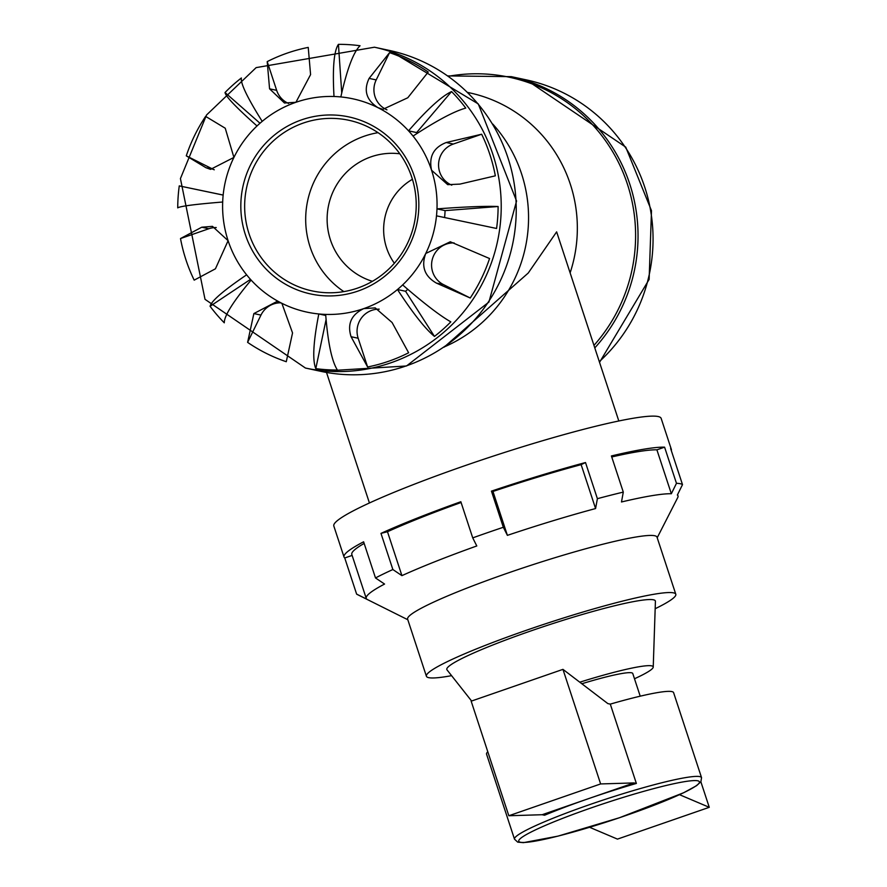 <?xml version="1.0" encoding="UTF-8"?>
<svg xmlns="http://www.w3.org/2000/svg" width="887" height="887" viewBox="0 0 887 887"><rect width="100%" height="100%" fill="white"/><g stroke="black" fill="none" stroke-linecap="round" stroke-linejoin="round"><path stroke-width="1.33" d="M618.816 420.981L556.637 231.862L528.242 273.03L444.065 347.205M357.982 291.08A90.563 88.944 -77.9 0 0 388.883 137.297A90.563 88.944 -77.9 0 0 242.628 187.966A90.563 88.944 -77.9 0 0 357.982 291.08M357.561 288.109A87.281 85.717 102.1 0 1 312.08 290.903A87.281 85.717 102.1 0 1 246.63 187.556A87.281 85.717 102.1 0 1 348.791 120.255A87.281 85.717 102.1 0 1 416.103 200.307A87.281 85.717 102.1 0 1 357.561 288.109M378.039 132.673A87.281 85.717 -77.9 0 0 307.667 200.684A87.281 85.717 -77.9 0 0 343.857 291.612M326.061 319.697L315.794 368.626C312.313 360.089 313.322 341.861 318.81 313.965A109.09 107.15 -77.9 0 0 325.662 314.408A109.09 107.15 -77.9 0 0 363.748 308.609L375.234 307.9L392.087 322.513L408.63 352.771A162.964 160.059 102.1 0 1 388.584 361.286A162.964 160.059 102.1 0 1 367.606 366.985L351.075 336.716C347.083 323.988 351.307 314.619 363.748 308.609A109.09 107.15 -77.9 0 0 397.465 289.528A109.09 107.15 -77.9 0 0 402.654 284.915C424.075 303.498 440.129 315.805 450.818 321.859A162.964 160.059 102.1 0 1 434.464 336.406C425.339 328.955 413.009 313.333 397.465 289.528L405.559 291.269L434.464 336.406M498.106 206.505A162.964 160.059 102.1 0 1 496.576 228.48L436.493 215.84A109.09 107.15 -77.9 0 0 436.981 208.877C465.209 206.793 485.588 206.006 498.106 206.505L445.074 210.618A109.09 107.15 102.1 0 1 444.587 217.537M451.561 91.561A162.964 160.059 102.1 0 1 465.753 108.092C454.41 111.197 436.847 120.521 413.043 136.066A109.09 107.15 -77.9 0 0 408.541 130.832C427.257 109.345 441.593 96.262 451.561 91.561L416.635 132.573A109.09 107.15 102.1 0 1 417.278 133.283M338.435 44.35A162.964 160.059 102.1 0 1 360.044 45.747C353.436 52.122 347.039 69.186 340.841 96.938A109.09 107.15 -77.9 0 0 334 96.495C332.425 68.244 333.911 50.858 338.435 44.35L341.728 92.88M225.021 92.525A162.964 160.059 102.1 0 1 241.375 77.978C240.41 83.256 247.351 97.714 262.197 121.364A109.09 107.15 -77.9 0 0 257.008 125.976C236.286 107.549 225.62 96.406 225.021 92.525L260.002 123.249M223.158 195.051A109.09 107.15 -77.9 0 0 222.681 202.014C195.151 204.254 180.161 206.205 177.733 207.868A162.964 160.059 102.1 0 1 179.263 185.893L223.158 195.051A109.09 107.15 -77.9 0 1 233.913 157.431L210.529 169.373L205.906 167.687L186.281 155.835A162.964 160.059 102.1 0 1 205.618 116.385L225.243 128.227L233.913 157.431A109.09 107.15 -77.9 0 1 257.008 125.976M246.619 274.826A109.09 107.15 -77.9 0 0 251.11 280.07C233.104 301.702 224.167 315.949 224.278 322.813A162.964 160.059 102.1 0 1 210.086 306.292C211.339 301.015 223.513 290.526 246.619 274.826A109.09 107.15 -77.9 0 1 228.103 240.687L215.43 268.805L194.186 280.148A162.964 160.059 102.1 0 1 180.505 238.559L201.748 227.216L212.47 226.351L228.103 240.687A109.09 107.15 -77.9 0 1 222.681 202.014M223.158 195.096L179.263 185.893M340.841 96.938A109.09 107.15 -77.9 0 1 377.784 107.582C366.309 100.02 363.415 90.286 369.114 78.389L389.559 52.655A162.964 160.059 102.1 0 1 428.233 72.024L407.787 97.758L382.829 109.356L377.784 107.582A109.09 107.15 -77.9 0 1 408.541 130.832L416.635 132.573M413.043 136.066A109.09 107.15 -77.9 0 1 431.559 170.204C428.676 156.7 433.566 147.475 446.228 142.519L481.652 134.225A162.964 160.059 102.1 0 1 495.334 175.826L459.909 184.108L447.691 184.662L431.559 170.204A109.09 107.15 -77.9 0 1 436.981 208.877L445.074 210.618M407.776 289.373A109.09 107.15 102.1 0 1 405.559 291.269M251.11 280.07A109.09 107.15 -77.9 0 0 281.878 303.31L292.544 332.935L286.279 361.719A162.964 160.059 102.1 0 1 247.606 342.36L253.87 313.577L276.833 301.536L281.878 303.31A109.09 107.15 -77.9 0 0 318.81 313.965L325.729 315.45M325.662 314.408C327.924 342.803 331.838 361.353 337.404 370.023A162.964 160.059 102.1 0 1 315.794 368.626M334 96.495A109.09 107.15 -77.9 0 0 295.914 102.293L284.472 103.003L269.57 88.822L267.209 61.613A162.964 160.059 102.1 0 1 308.232 47.399L310.583 74.608L295.914 102.293A109.09 107.15 -77.9 0 0 262.197 121.364M402.654 284.915A109.09 107.15 -77.9 0 0 425.749 253.471L450.286 241.774L489.557 258.538A162.964 160.059 102.1 0 1 470.221 297.999L436.415 283.097C424.574 276.289 421.015 266.41 425.749 253.471A109.09 107.15 -77.9 0 0 436.493 215.84M250.489 279.383L210.086 306.292M247.606 342.36L260.966 315.096A21.998 21.598 102.1 0 1 280.791 302.811M180.505 238.559L208.844 228.735A21.998 21.598 102.1 0 1 216.24 227.56M214.255 169.794A21.998 21.598 102.1 0 1 213.002 169.217L186.281 155.835M288.585 103.469A21.998 21.598 102.1 0 1 276.655 90.341L267.209 61.613M386.954 109.833A21.998 21.598 102.1 0 1 376.199 79.919L389.559 52.655M451.782 185.161A21.998 21.598 102.1 0 1 453.324 144.049L481.652 134.225M470.221 297.999L443.5 284.616A21.998 21.598 102.1 0 1 454.111 242.927M367.606 366.985L358.16 338.246A21.998 21.598 102.1 0 1 379.204 309.164M399.837 153.795A65.461 64.285 -77.9 0 0 328.611 205.185A65.461 64.285 -77.9 0 0 372.407 281.323M412.422 179.296A57.6 56.568 -77.9 0 0 394.36 263.251M542.145 814.721L544.574 815.242A98.446 9.48 161.8 0 1 588.048 798.821L633.95 782.922L636.367 783.443A98.446 9.48 161.8 0 0 588.048 798.821L542.145 814.721L508.828 815.752L471.163 701.173L562.957 669.363L600.632 783.942L633.95 782.922M589.611 827.294L617.463 839.113L709.267 807.314L679.52 794.685M562.957 669.363L607.861 703.602L610.289 704.123L636.367 783.443M700.863 781.769L709.267 807.314M508.828 815.752L600.632 783.942M671.326 450.596A172.278 16.587 161.8 0 0 671.348 449.41A172.278 16.587 161.8 0 0 670.616 448.467L682.502 484.612A172.278 16.587 161.8 0 0 676.471 483.315L671.337 493.737L656.901 449.831L664.585 447.17L676.471 483.315M657.212 537.733L677.735 497.563A164.084 15.8 -18.2 0 0 677.99 495.877A164.084 15.8 -18.2 0 0 677.369 495.035L682.502 484.612M664.585 447.17A172.278 16.587 161.8 0 0 611.409 455.951L623.295 492.108A172.278 16.587 161.8 0 0 597.394 498.682L595.576 508.55L581.14 464.644L585.509 462.537L597.394 498.682M671.337 493.737A164.084 15.8 -18.2 0 0 621.488 501.975L623.295 492.108M585.509 462.537A172.278 16.587 161.8 0 0 491.442 491.132L492.961 491.465L507.386 535.36L503.328 527.277A172.278 16.587 161.8 0 0 487.883 532.544A172.278 16.587 161.8 0 0 472.727 537.877L476.796 545.96A164.084 15.8 -18.2 0 0 401.922 575.641L392.863 569.532A172.278 16.587 161.8 0 0 375.5 577.947L384.559 584.056A164.084 15.8 -18.2 0 0 366.242 598.37L351.806 554.464A164.084 15.8 161.8 0 1 364.147 543.421M491.442 491.132L503.328 527.277M472.727 537.877L460.841 501.732A172.278 16.587 161.8 0 0 380.978 533.386L387.486 531.734L401.922 575.641M380.978 533.386L392.863 569.532M671.348 449.41L661.148 418.376A172.278 16.587 161.8 0 0 465.797 465.376A172.278 16.587 161.8 0 0 333.811 526.002L344.023 557.025A172.278 16.587 161.8 0 1 363.615 541.802L375.5 577.947M344.023 557.025A172.278 16.587 161.8 0 0 344.744 557.967L352.128 555.417M344.744 557.967L356.629 594.113A172.278 16.587 161.8 0 0 357.173 594.445L407.809 619.736M366.242 598.37A164.084 15.8 -18.2 0 0 366.863 599.213L356.629 594.113M581.14 464.644A164.084 15.8 161.8 0 0 492.961 491.465M461.096 502.508A164.084 15.8 161.8 0 0 387.486 531.734M656.901 449.831A164.084 15.8 161.8 0 0 611.742 456.971M514.504 839.18L517.709 842.14L523.474 842.65L558.034 836.119L619.481 817.725L683.7 792.723L696.561 785.682L700.885 781.735L701.55 777.677A98.446 9.48 161.8 0 0 589.922 804.531A98.446 9.48 161.8 0 0 514.504 839.18L486.553 754.138A98.446 9.48 -18.2 0 1 487.795 751.766M610.289 704.123A98.446 9.48 -18.2 0 1 673.599 692.647L701.55 777.677M507.386 535.36A164.084 15.8 -18.2 0 1 595.576 508.55M581.839 683.755A65.627 6.32 -18.2 0 1 632.764 673.51L640.214 696.184M579.788 682.192A87.137 8.393 -18.2 0 1 653.231 667.091A87.137 8.393 -18.2 0 1 634.482 678.755M471.607 701.018L447.015 669.873A109.755 10.566 -18.2 0 1 530.914 630.912A109.755 10.566 -18.2 0 1 655.415 601.353L653.231 667.091M451.583 675.661A131.265 12.64 -18.2 0 1 426.403 676.26A131.265 12.64 -18.2 0 1 526.956 630.069A131.265 12.64 -18.2 0 1 675.794 594.257A131.265 12.64 -18.2 0 1 655.171 608.726M426.403 676.26L407.621 619.148A131.265 12.64 -18.2 0 1 508.173 572.958A131.265 12.64 -18.2 0 1 656.779 536.724A131.265 12.64 -18.2 0 1 657.012 537.156L675.794 594.257M444.908 346.64A139.47 136.975 -77.9 0 0 492.773 124.058M570.119 272.874A139.47 136.975 -77.9 0 0 469.589 92.858L467.582 92.425M599.313 361.663A164.084 161.146 -77.9 0 0 647.765 197.424A164.084 161.146 -77.9 0 0 526.29 79.874L625.734 147.12L651.49 210.696L649.129 279.416L599.534 362.339M594.789 347.904A164.084 161.146 -77.9 0 0 630.712 187.024A164.084 161.146 -77.9 0 0 511.267 76.648L447.702 75.916M448.268 76.315A163.086 160.17 102.1 0 1 615.866 157.343A163.086 160.17 102.1 0 1 593.968 345.398M320.462 371.265L406.512 365.976L488.903 302.09L516.567 201.039L478.281 103.923L389.46 50.448A164.084 161.146 102.1 0 1 516.012 200.939A164.084 161.146 102.1 0 1 405.969 365.998A164.084 161.146 102.1 0 1 320.462 371.265L305.438 368.038A164.084 161.146 -77.9 0 0 390.956 362.772A164.084 161.146 -77.9 0 0 501 197.712A164.084 161.146 -77.9 0 0 374.447 47.211L256.143 67.623L206.538 114.988L180.427 178.597L205.019 299.329L305.438 368.038M253.87 313.577L260.966 315.096M201.748 227.216L208.844 228.735M205.906 167.687L213.002 169.217M269.57 88.822L276.655 90.341M369.114 78.389L376.199 79.919M446.228 142.519L453.324 144.049M436.415 283.097L443.5 284.616M351.075 336.716L358.16 338.246M591.551 807.769A95.164 9.169 -18.2 0 1 694.654 786.791A95.164 9.169 -18.2 0 1 540.948 840.033A95.164 9.169 -18.2 0 1 591.551 807.769M526.29 79.874L511.267 76.648M389.46 50.448L374.447 47.211M677.99 495.877L677.568 494.613M369.424 502.973L326.505 372.44"/></g></svg>
